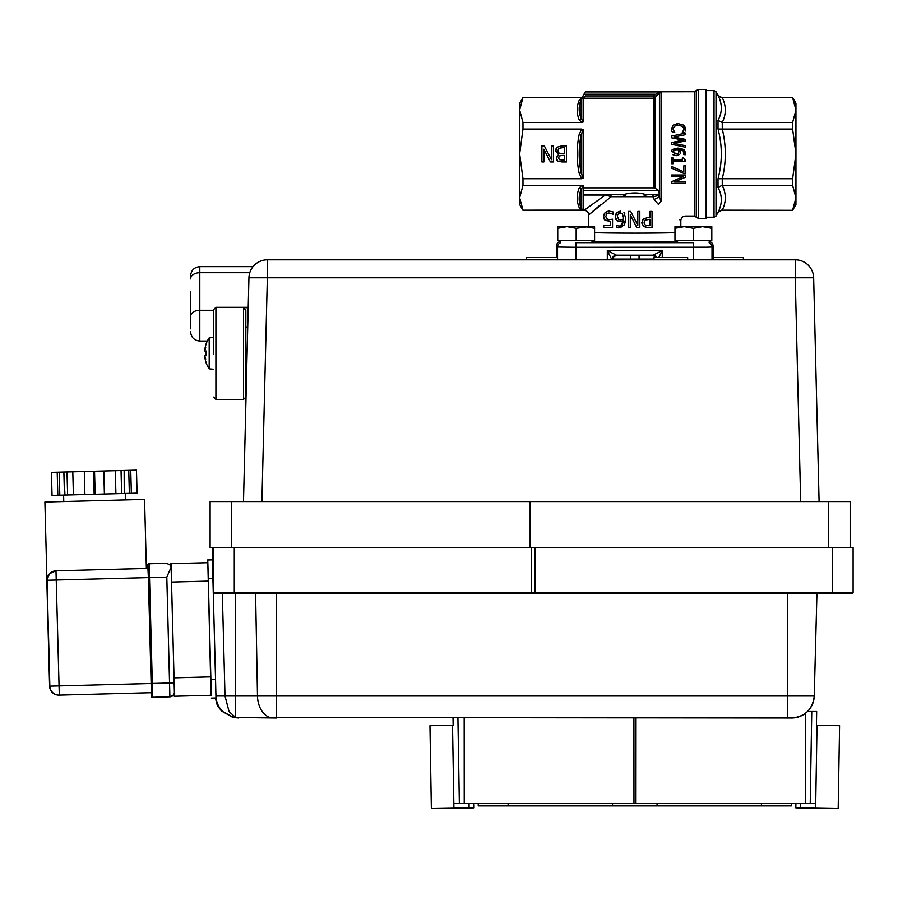 <?xml version="1.0" encoding="UTF-8"?>
<svg xmlns="http://www.w3.org/2000/svg" width="898" height="898" viewBox="0 0 898 898"><rect width="100%" height="100%" fill="white"/><g stroke="black" fill="none" stroke-linecap="round" stroke-linejoin="round"><path stroke-width="1.35" d="M718.018 95.401L722.014 97.624L792.62 97.489L722.261 97.624C726.314 105.897 726.314 114.169 722.261 122.442L792.62 122.442L795.942 110.027L795.942 204.553L792.62 210.312L722.014 210.177L718.018 212.399L716.032 216.059L716.032 91.731L718.018 95.401C722.396 103.944 722.396 112.239 718.018 120.298L718.018 129.009C722.396 145.599 722.396 162.201 718.018 178.792L718.018 187.502C722.396 195.551 722.396 203.857 718.018 212.399M792.62 97.624L795.942 110.027L795.942 103.248L792.62 97.489M706.154 90.586L714.033 90.586L714.033 217.215L706.154 217.215M792.62 210.312L722.014 210.177M606.083 194.417L584.127 210.3L522.984 210.177L583.15 210.143L581.163 208.347C578.525 201.915 578.525 195.573 581.163 189.31L583.15 185.785L581.747 185.358L522.984 185.358L519.661 197.762L519.661 103.248L522.984 97.489L582.061 97.489M583.206 194.417L583.206 187.85L653.396 187.85A2.301 1.381 180 0 1 655.024 188.254L658.952 190.623L659.278 195.618L657.437 194.417L646.605 194.799C638.725 192.34 630.834 192.34 622.954 194.799L583.206 194.417L583.206 195.046L606.083 195.046L611.123 196.718L588.74 214.914L588.729 226.655L576.168 228.294L566.964 226.655L594.588 226.655L594.588 228.294L585.384 226.655M522.984 97.489L519.661 110.027L522.984 122.442L581.747 122.442L583.15 122.016L581.163 118.491C578.525 112.216 578.525 105.874 581.163 99.454A29.825 10.81 -167.2 0 1 581.253 99.173L583.947 94.211L655.08 94.211L656.707 95.828L661.063 91.922L657.807 92.763L661.018 91.922L659.435 92.932L659.435 197.257A129.581 56.192 -113.3 0 1 658.537 195.607L659.278 195.618M522.984 122.442L522.984 129.076L519.661 153.895L522.984 178.724L581.747 178.724L583.15 178.253L581.163 172.932C578.525 160.248 578.525 147.564 581.163 134.857L583.15 129.537L581.758 129.076L522.984 129.076M522.984 178.724L522.984 185.358M606.038 217.956L607.362 219.28M606.722 218.876L609.36 219.617L606.722 218.876L605.813 216.553L606.633 213.926L606.083 214.847M604.242 219.269L603.613 216.541L605.274 220.425L610.472 221.346L604.702 219.909M606.419 211.647L608.99 211.075L605.039 212.658L603.613 216.541L603.838 214.835M603.905 214.622L604.118 214.05M608.99 211.075L613.211 211.995L608.99 211.075M612.077 213.724L608.956 212.949L606.633 213.926L608.956 212.949L613.211 214.274L613.211 211.995M642.216 220.728L643.26 219.101L648.087 217.428L643.26 219.101L641.857 222.67L643.428 226.262M643.776 226.532L647.997 227.531L645.247 227.216M641.879 223.254L641.857 222.67M618.711 225.97L616.69 225.533L616.69 227.609L618.52 227.834L616.69 227.609M620.698 225.589L623.515 220.582C622.819 224.421 621.248 226.206 618.801 225.97M621.652 221.503L617.038 220.751L615.86 219.359M615.444 218.18L615.467 215.082M615.68 214.42L616.803 212.59L615.287 216.643L617.038 220.751L620.159 221.705L623.515 220.582M622.583 226.633L618.52 227.834L623.975 225.23L625.738 218.495L623.964 212.534L624.828 213.803M625.738 218.495L625.098 223.007M653.789 194.417A2.301 0.909 -90 0 0 652.891 196.718A138.247 65.071 70.5 0 0 654.227 199.547L658.672 204.722C687.486 224.893 687.486 224.893 658.672 204.722A4.602 2.189 117.3 0 1 661.063 201.219C692.762 219.999 692.762 219.999 661.063 201.219L661.063 91.922L585.271 91.922L694.289 91.731L694.289 216.059L685.432 216.059C682.637 216.339 681.099 217.877 680.83 220.661L680.83 226.655M622.954 194.799L626.826 196.718L642.732 196.718L646.605 194.799M674.97 232.649C659.289 233.3 610.27 233.3 594.588 232.649C610.27 233.3 659.289 233.3 674.97 232.649M612.548 259.814L613.963 256.547L617.184 255.2L630.508 255.2L630.508 259.073M613.267 256.547A4.602 4.602 -90 0 0 611.92 259.814L607.306 250.598L616.511 255.2L653.037 255.2A4.602 4.602 -90 0 1 657.022 257.502M658.795 257.502L662.253 250.598L653.048 255.2A4.602 4.602 -135 0 1 657.033 257.502M639.062 259.073L639.062 255.2L652.375 255.2L656.315 257.502M556.502 257.502L556.502 245.996A4.602 4.602 45 0 1 560.33 241.45L560.33 242.774M556.502 245.996L557.546 247.04L575.966 247.287L706.501 247.208L712.013 247.04L713.057 245.996A4.602 4.602 135 0 0 709.229 241.45M679.494 149.708L680.46 152.155L679.494 149.708C683.041 150.393 684.568 151.537 684.108 153.154L683.737 154.624L683.322 151.122M680.168 153.67L680.46 152.256M678.069 155.444L675.992 155.713M671.973 150.033L671.367 151.56M685.634 152.48L683.479 149.382L677.698 148.103L672.602 149.382L678.562 148.114M680.774 148.372L682.031 148.709M683.479 149.382L684.568 150.28M685.702 153.367L685.522 154.692L685.702 153.367M683.569 158.003L685.5 160.428L683.569 158.003L682.3 158.003L682.3 160.136L673.051 160.136L673.051 158.003L671.637 158.003L671.637 163.728L673.051 163.728L673.051 161.651L685.5 161.651L684.95 160.36M684.108 128.605L683.76 127.561M682.705 126.394L678.529 125.338L682.705 126.394L684.13 128.975L682.312 132.5L683.468 131.175M675.038 126.023L678.529 125.338M673.073 128.234L673.657 131.254L674.768 132.5L672.984 128.975L674.353 126.427M674.521 132.275L672.58 132.623L671.592 130.479M671.895 131.321L672.58 132.623M671.39 129.02L673.197 125.192L674.813 124.317M676.183 123.924L678.529 123.722L673.197 125.192L671.39 128.964L671.794 131.063M682.009 124.238L684.68 126.034M685.612 128.032L683.793 125.181L678.529 123.722M685.342 131.063L685.69 128.986M683.973 130.109L684.13 128.975M683.827 165.816L685.455 165.816L683.827 165.816L683.827 171.866L671.637 166.5L671.637 168.184L683.378 173.258L685.455 173.258L685.455 165.816M583.15 122.016L583.15 98.185L583.835 97.411M585.271 91.922L583.947 94.211M522.984 210.177L519.661 197.762L519.661 204.553L522.984 210.312M661.063 201.219L659.435 197.257A4.602 0.977 152.1 0 0 654.227 199.547L653.744 198.548M522.984 97.624L581.724 97.624L579.165 100.318C576.527 106.783 576.527 113.26 579.165 119.748A2.301 1.953 158.3 0 0 581.163 118.491L581.163 99.454A2.301 1.953 21.7 0 1 579.165 100.318M706.154 218.371L698.274 218.371L698.274 89.43L706.154 89.43L706.154 218.371M713.057 245.996L713.057 259.814M581.825 97.624L581.354 98.735M581.343 98.791L585.496 95.918L583.15 98.185L653.396 98.185A2.301 2.279 180 0 0 655.024 97.523L656.707 95.828M658.021 92.651L653.396 95.918L655.024 97.523L655.024 188.254M657.807 92.763A2.301 1.19 -138.4 0 0 659.435 92.932A2.301 1.19 41.6 0 1 657.807 92.763M674.97 149.921L672.86 151.987L677.025 154.029M672.883 151.65L673.635 150.516L676.621 149.697M677.462 153.917L678.439 153.311L678.731 150.741M678.271 149.865L677.294 149.674L678.158 149.708L678.922 151.807L678.439 153.311L676.037 154.108L672.86 151.987M561.924 155.41L559.454 155.949L558.556 158.026L559.375 159.709L564.348 160.125L564.348 155.41L561.924 155.41M579.165 173.336L581.163 172.932L581.163 134.857L579.165 134.464C576.527 147.429 576.527 160.383 579.165 173.336L581.736 178.713M579.165 207.483A2.301 1.953 158.3 0 1 581.163 208.347L581.163 189.31A2.301 1.953 -158.3 0 0 579.165 188.052C576.527 194.529 576.527 201.006 579.165 207.483L581.736 210.177M579.165 134.464L581.736 129.088L583.15 129.537L583.15 178.253M622.752 214.207L622.168 213.511M617.521 215.789L617.487 216.553C616.937 215.06 617.903 213.825 620.395 212.837L622.404 213.758L619.598 212.938M619.092 213.129L618.52 213.522M617.925 214.308L617.701 214.88M620.271 219.909L618.576 219.359L617.487 216.553M621.955 219.741L623.515 219.033L623.56 218.012L623.515 219.033L620.641 219.92M658.672 204.722L654.227 199.547M680.83 220.661L679.46 219.539M642.732 196.718L652.891 196.718L658.537 195.607A2.301 1.863 -90 0 0 656.909 194.417M671.637 183.405L685.455 183.405L685.455 181.957L674.51 181.957L685.455 177.232L685.455 175.009L671.637 175.009L671.637 176.468L683.546 176.468L671.637 181.665L671.637 183.405M685.455 147.238L685.455 145.701L673.859 143.354L685.455 140.997L685.455 139.403L673.971 137.046L685.455 134.689L685.455 133.084L671.637 136.092L671.637 137.809L683.097 140.144L671.637 142.524L671.637 144.297L685.455 147.238M682.312 132.5L684.534 132.623M672.647 154.602L676.115 155.713L679.64 154.434M683.737 154.624L685.522 154.692M562.619 147.665L558.96 148.35L557.793 150.696L559.106 153.21L564.348 153.625L564.348 147.665L560.442 147.788M562.227 161.954L557.995 161.303L556.322 158.329L558.578 154.804L555.559 150.785L557.231 147.149L561.867 145.846L566.492 145.846L566.492 161.954L561.845 161.954M541.898 145.846L544.3 145.846L551.439 159.732L551.439 145.846L553.437 145.846L553.437 161.954L550.395 161.954L543.896 149.203L543.896 161.954L541.898 161.954L541.898 145.846M558.578 154.804L555.638 149.876M555.851 149.068L557.231 147.149L561.867 145.846M556.917 160.416L556.322 158.329L557.198 155.926M558.635 161.595L556.928 160.439M560.026 153.513L560.61 153.592M646.089 219.539L644.742 220.504M644.135 221.952L644.27 223.815M628.286 211.412L628.286 227.531L630.284 227.531L630.284 214.768L636.772 227.531L639.814 227.531L639.814 211.412L637.816 211.412L637.816 225.308L630.688 211.412L628.286 211.412M620.406 211.075L616.803 212.59M622.404 213.758L623.56 218.012M647.997 227.531L652.038 227.531L652.038 211.412L649.905 211.412L649.905 217.428L648.087 217.428M648.12 225.679L645.247 225.061L644.091 222.614L645 220.223L649.905 219.258L649.905 225.679L648.12 225.679M610.472 221.346L610.472 225.634L603.703 225.634L603.703 227.531L612.548 227.531L612.548 219.224L609.36 219.617M592.006 242L677.552 242M616.522 255.2L616.511 255.2A4.602 4.602 -45 0 0 611.908 259.803M600.695 204.519L588.74 214.914C588.459 212.119 586.922 210.581 584.127 210.3L600.089 198.817M583.206 190.623L658.952 190.623M609.944 194.417A2.301 1.179 -90 0 1 611.123 196.718L626.826 196.718M722.261 210.177C726.314 201.904 726.314 193.631 722.261 185.358L722.261 178.724C726.314 162.179 726.314 145.622 722.261 129.076L722.261 122.442M722.261 185.358L792.62 185.358L792.62 178.724L722.261 178.724M722.261 129.076L792.62 129.076L792.62 122.442M792.62 178.724L795.942 153.895L792.62 129.076M792.62 210.177L795.942 197.762L792.62 185.358M718.018 187.502L722.014 185.37M722.014 178.713L718.018 178.792M718.018 129.009L722.014 129.088M722.014 122.431L718.018 120.298M216.317 501.555L210.11 501.555L210.11 547.612L530.146 547.612L530.146 501.555L216.317 501.555M850.17 547.612L850.17 501.555L530.146 501.555M531.571 547.612L531.571 592.5L234.277 592.5L234.277 547.612L853.1 547.612L853.1 592.5L531.571 592.5L531.661 593.657L850.967 593.657M819.088 501.555L813.655 277.785A18.42 18.42 0 0 0 795.235 259.814L267.346 259.814L267.346 277.785L795.235 277.785L795.235 259.814M243.493 501.555L248.937 277.785A18.42 18.42 0 0 1 267.346 259.814M254.482 265.045A18.42 18.42 0 0 0 252.293 267.604L252.293 266.65L199.805 266.65C194.215 267.2 191.151 270.276 190.589 275.854M611.987 259.073L654.047 259.073M213.286 593.331L213.286 592.5L214.454 593.657L217.585 593.657M215.902 693.57L215.969 696.006L225.005 696.006L222.334 593.657M275.563 717.985L232.908 717.457L221.234 710.789L217.024 704.369L215.329 697.993M232.908 717.457L791.688 717.985A22.562 22.562 90 0 0 814.25 696.006L225.005 696.006L229.08 711.586L235.579 717.457L238.486 717.985L233.626 717.457A9.025 6.32 -77.5 0 0 235.579 717.457L235.635 593.657M215.969 696.006L215.958 696.006C216.216 702.079 218.483 707.276 222.76 711.586L233.626 717.457M214.454 593.657L531.661 593.657M254.426 593.657L535.051 593.657L535.141 547.612M551.72 593.657L787.591 593.657L787.535 717.985M851.944 593.657L851.944 593.657A1.156 1.156 -90 0 0 852.763 593.32A1.156 1.156 -90 0 1 851.944 593.657L853.1 592.5A1.156 1.156 -90 0 1 852.763 593.32M213.724 593.32A1.156 1.156 90 0 0 214.532 593.657A1.156 1.156 90 0 1 213.387 592.5L234.277 592.5L234.367 593.657M208.291 578.413L212.893 578.301L212.366 559.881L207.764 560.004L211.03 695.277M215.98 697.982L211.378 698.105L215.98 697.982L215.554 679.562L210.951 679.685M207.561 562.709L207.764 560.004M207.517 560.004L212.119 559.892L207.517 560.004M212.893 578.301L215.554 679.562M69.786 471.888L118.121 470.619L69.786 471.888M64.465 495.056L63.859 472.034L59.212 472.157L59.807 495.18L67.619 494.978L137.08 493.148L136.474 470.137L124.148 470.462L124.743 493.473M124.25 493.485L124.148 470.462M94.155 494.282L93.549 471.259L94.537 471.237L95.143 494.248M63.859 472.034L64.959 495.045M123.655 470.473L119.041 470.597M68.877 471.91L66.879 471.955M93.549 471.259L67.013 471.955L67.619 494.978M69 471.91L64.353 472.022M120.904 470.541L118.918 470.597M59.212 472.157L51.444 472.359L52.039 495.382L59.807 495.18M121.645 493.563L121.039 470.541L94.537 471.237M72.794 471.809L73.389 494.82M84.3 471.506L84.906 494.517M103.798 470.99L104.392 494.012L103.798 470.99M115.314 470.698L115.909 493.709M128.751 470.339L129.357 493.361M130.749 470.283L131.355 493.305M57.214 472.213L57.82 495.225M166.399 563.327L166.141 563.327A4.602 4.602 -90.8 0 1 166.197 563.327A4.602 4.602 0 0 0 165.962 563.338A4.602 4.602 -90.8 0 1 166.141 563.327L169.711 564.584L171.103 567.244L166.804 577.133L169.902 696.814L152.638 697.275A1.156 1.156 -90.8 0 1 151.459 696.152L151.145 683.49L151.459 696.152M174.324 689.395L171.103 567.244M151.077 692.706L151.268 696.545L152.357 697.275A1.156 1.156 -90.8 0 1 151.19 696.152M147.755 564.965L148.383 577.616L147.755 564.965A1.156 1.156 89.2 0 1 148.877 563.776L166.141 563.327A4.602 4.602 -90.8 0 1 166.197 563.327L166.467 563.327M144.556 499.411L44.9 502.016L144.556 499.411L146.363 568.456L147.867 568.412L55.99 570.825L49.513 573.687L46.943 580.164M47.908 617.094L48.761 649.321L47.908 617.094M44.9 502.016L46.943 580.22M174.38 692.089L174.38 692.38C175.379 693.559 173.886 695.041 169.902 696.814L169.902 696.814A4.602 4.602 89.2 0 0 174.38 692.089M171.181 569.063L174.481 696.242L211.299 695.277L207.999 568.097L207.831 562.698L171.002 563.663L171.136 567.536M211.299 695.277L174.234 696.242L174.145 693.671M170.811 566.189L171.002 563.663M207.595 562.698L170.766 563.663L207.595 562.698M243.549 399.408L245.85 397.107L245.85 310.517L243.549 307.7L243.549 399.408L215.913 399.408L215.913 307.318L213.612 309.619L213.612 354.283M248.207 307.7L243.549 307.7M190.589 291.244L190.589 328.803M670.851 257.502L654.047 257.502L654.047 259.578L687.666 259.578L687.666 257.502L670.851 257.502M557.546 257.502L526.161 257.502L526.385 259.814M557.546 259.578L526.161 259.578M713.057 257.502L743.398 257.502L743.398 259.578L713.057 259.578M816.428 725.303L816.664 711.485L811.758 711.485L810.221 803.587L814.284 803.587M455.286 803.587L810.221 803.587M807.527 711.485L811.758 711.485M453.131 725.303L453.007 717.985M791.306 803.587L791.34 805.888L612.492 805.888L612.515 803.587M761.414 805.888L761.448 803.587M657.078 805.888L657.044 803.587L657.078 805.888M612.526 803.587L612.492 805.888L508.145 805.888L508.111 803.587M508.145 805.888L478.219 805.888L478.264 803.587M795.897 803.587L795.83 807.852L800.432 807.931L800.511 803.587M815.631 808.189L838.182 808.57L839.585 725.696L817.023 725.315L815.631 808.189L800.432 807.931M469.037 803.587L469.104 807.931L473.706 807.852L473.639 803.587L473.706 807.852M452.513 725.315L429.951 725.696L431.354 808.57L453.917 808.189L452.513 725.315L453.838 803.587L459.338 803.486M469.104 807.931L453.917 808.189M206.024 344.147L206.024 344.147A27.625 27.625 0 0 1 209.189 337.873L209.189 368.842A27.625 27.625 0 0 1 206.024 362.567L206.024 362.567M206.102 344.226A27.524 27.524 0 0 0 204.789 349.726A27.535 15.311 10 0 1 205.698 347.537A27.535 22.529 165.4 0 0 204.789 350.995L206.102 350.995A25.2 18.241 90 0 0 206.102 355.731L204.789 355.731A27.535 22.529 14.6 0 0 205.698 359.178A27.535 15.311 170 0 1 204.789 357A27.524 27.524 0 0 0 206.102 362.489M206.102 355.731A25.2 18.241 90 0 1 206.102 350.995M702.595 226.655L693.391 228.294L684.175 226.655L711.811 226.655L711.811 228.294L702.595 226.655L711.811 226.655M674.97 228.294L674.97 226.655L684.175 226.655L674.97 228.294L674.97 240.473L693.391 240.473L693.391 228.294M711.811 228.294L711.811 240.473L693.391 240.473M557.748 228.294L557.748 226.655L566.964 226.655L557.748 228.294L557.748 240.473L576.168 240.473L576.168 228.294M594.588 228.294L594.588 240.473L576.168 240.473M585.496 95.918L653.396 95.918L653.396 187.85M583.15 210.143L583.15 185.785M662.253 257.502L662.253 250.598L607.306 250.598L607.306 259.814M712.013 259.814L712.013 247.04A4.602 4.602 45 0 0 709.117 242.774M575.966 242.673L575.966 259.814M693.593 259.814L693.593 242.673M557.546 259.814L557.546 247.04A4.602 4.602 -45 0 1 560.442 242.774M698.274 218.371L696.276 217.215L696.276 90.586L694.289 91.731M583.15 98.185A2.301 2.279 180 0 0 581.253 99.173M581.736 185.358L579.165 188.052M579.165 119.748L581.736 122.442M693.391 242.673L576.168 242.673M828.585 501.555L828.585 547.612M261.913 501.555L267.346 277.785L248.937 277.785M800.679 501.555L795.235 277.785L813.655 277.785M231.594 547.612L231.594 501.555M276.416 593.657L276.36 717.985M814.25 696.006L816.933 593.657L814.25 696.006C812.634 709.398 805.124 716.727 791.688 717.985A22.562 22.562 90 0 0 807.437 711.586M832.323 547.612L832.221 593.657M213.387 547.612L213.286 592.5M255.593 593.657L257.49 696.006A22.562 15.917 90 0 0 273.396 717.985M212.399 547.612L212.399 560.711L212.399 547.612M152.357 697.275L152.615 697.275A1.156 1.156 -90.8 0 0 152.638 697.275L152.312 683.457L174.167 682.884L171.148 567.794M151.369 692.863L148.372 577.616L151.156 683.49L152.312 683.457L149.135 563.776A1.156 1.156 -90.8 0 0 148.024 564.954M148.114 568.412L56.046 570.825A9.204 9.204 89.2 0 0 47.078 580.265L49.85 686.139L46.819 580.276L166.804 577.133M169.902 696.814L152.615 697.275A1.156 1.156 -90.8 0 1 151.818 696.949M148.103 568.243L151.145 683.49L49.85 686.139A9.204 9.204 89.2 0 0 59.302 695.108L55.99 570.825M52.454 692.582A9.204 9.204 -90.8 0 1 49.592 686.139L49.592 686.139A9.204 9.204 0 0 0 58.92 695.108A9.204 9.204 -90.8 0 1 52.454 692.582M46.819 580.276A9.204 9.204 -90.8 0 1 46.909 578.716A9.204 9.204 0 0 0 46.819 580.276L49.592 686.139M49.502 580.198L46.954 580.265M59.302 695.108L151.369 692.695L59.302 695.108A9.204 9.204 0 0 1 59.178 695.108L58.92 695.108M210.862 676.856L174.044 677.822M208.358 581.107L171.529 582.072M190.589 316.455A9.204 6.174 -0 0 1 193.294 312.077A9.204 6.174 -0 0 1 199.805 310.27L199.805 266.65M190.589 278.885A9.204 6.174 -0 0 1 193.294 274.519A9.204 6.174 -0 0 1 199.805 272.711L249.767 272.711M199.805 341.027L199.805 310.27L213.612 310.27M247.736 326.984L245.85 326.984M635.649 717.985L635.593 803.587M464.176 717.985L464.232 803.587M457.913 717.985L459.349 803.587M633.909 717.985L633.966 803.587M805.383 713.349L805.326 803.587M714.033 90.586L716.032 91.731M694.289 216.059L696.276 217.215M696.276 90.586L698.274 89.43M716.032 216.059L714.033 217.215M722.014 97.489C721.913 98.107 720.578 97.332 718.018 95.188M722.014 210.312C721.913 209.694 720.578 210.469 718.018 212.613M853.1 592.5L853.1 547.612M222.188 711.755L221.492 711.07M218.899 707.815L217.832 706.03M217.563 705.525L216.788 703.796M215.565 699.576L215.385 698.442M212.826 575.416L213.387 575.405M63.769 501.522L63.601 495.079M125.686 499.905L125.518 493.451M148.877 563.776L147.788 564.662L147.822 568.412M248.218 307.318L215.913 307.318M215.913 399.408L213.612 397.107M207.337 341.049L199.805 341.049C194.215 340.499 191.151 337.424 190.589 331.833M209.189 368.842L213.612 369.235M209.189 337.873L213.612 337.491M709.229 242.774L709.229 240.473M677.552 242.673L677.552 240.473M592.006 242.673L592.006 240.473"/></g></svg>
